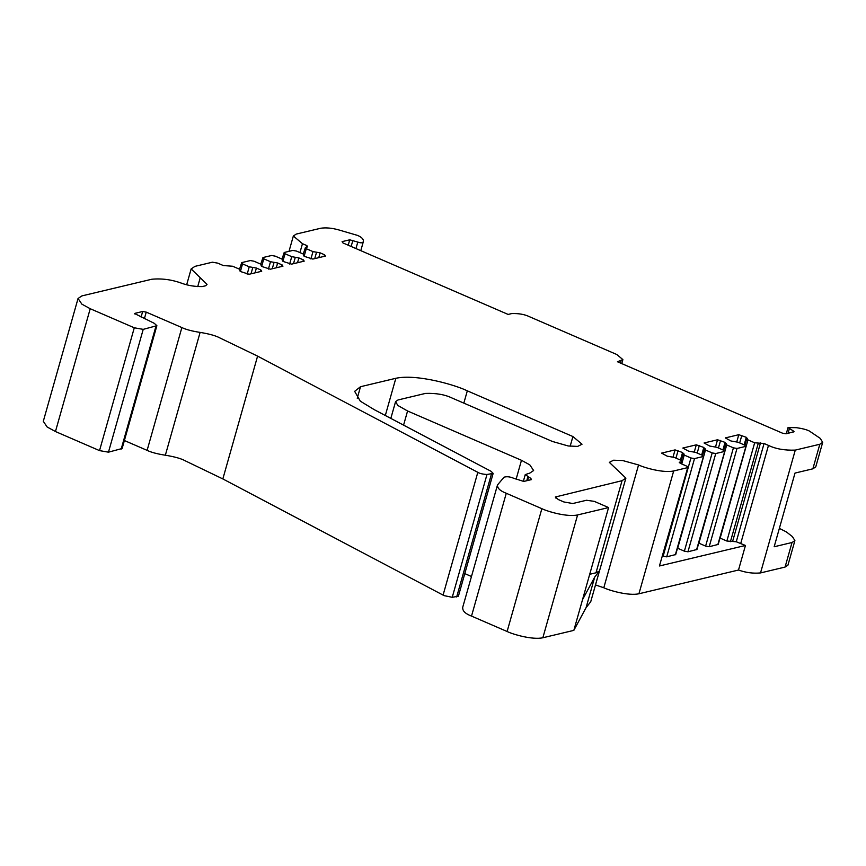 <?xml version="1.0" encoding="UTF-8"?>
<svg xmlns="http://www.w3.org/2000/svg" width="866" height="866" viewBox="0 0 866 866"><rect width="100%" height="100%" fill="white"/><g stroke="black" fill="none" stroke-linecap="round" stroke-linejoin="round"><path stroke-width="1.3" d="M134.663 313.579L154.31 323.343L156.876 325.692L143.215 329.361L134.284 327.792L90.216 308.718L81.88 304.161L78.048 298.478L81.88 295.912L151.864 279.231C161.866 278.3 171.836 279.642 181.752 283.258C188.019 285.564 194.85 286.668 202.243 286.581L205.653 285.769L207.05 284.351L191.148 268.925L194.98 266.36L212.397 262.203L217.767 263.145L223.266 265.537L232.683 266.252L239.384 269.153L241.051 271.707L249.094 274.273L261.705 271.264L260.872 269.986L256.401 268.049L249.246 266.793L242.545 263.892L241.711 262.615L250.35 260.558L253.922 261.186L260.623 264.087L262.29 266.641L270.344 269.207L282.955 266.198L282.121 264.92L277.64 262.983L270.495 261.727L263.794 258.826L262.961 257.548L271.588 255.492L275.161 256.12L281.872 259.021L283.528 261.575L291.582 264.141L304.193 261.142L303.36 259.854L298.878 257.916L291.734 256.661L285.033 253.76L284.2 252.482L292.838 250.426L296.41 251.053L303.111 253.954L304.778 256.509L312.832 259.075L325.432 256.076L324.598 254.788L320.128 252.85L312.983 251.605L306.272 248.704L305.449 247.416L307.701 246.875L306.878 245.598L302.461 243.692L293.347 236.007L296.215 234.091L320.766 228.234C325.941 227.477 331.83 228.007 338.454 229.826L357.257 235.325C360.635 236.613 362.67 238.258 363.374 240.272L363.135 242.339C362.042 243.054 360.267 242.967 357.799 242.079L349.734 239.817L342.092 241.636L342.925 242.924L508.136 314.434L511.698 313.579C518.734 313.33 524.644 314.369 529.429 316.696L616.863 354.54L622.892 359.617L617.436 361.739L782.496 433.184L786.068 433.812L794.09 431.733M720.003 538.067L726.866 541.034L736.273 541.748L745.453 545.472L738.503 570.034C745.907 572.675 753.258 573.638 760.532 572.924L795.28 450.103C784.639 450.493 775.709 448.924 768.478 445.405L764.072 443.5L754.665 442.786L747.964 439.885L746.297 437.319L738.795 434.7L725.318 437.915L730.947 440.978L738.092 442.234L744.792 445.135L745.626 446.412L736.998 448.469L733.415 447.841L726.715 444.94L726.271 443.414M698.765 543.123L705.617 546.1L709.189 546.727L718.206 544.411L746.016 446.152L717.827 544.671M715.543 446.856L717.546 439.766L704.069 442.981L709.698 446.044L716.853 447.3L723.554 450.201L724.387 451.478L715.749 453.535L712.177 452.907L705.476 450.006L705.021 448.469M677.515 548.189L684.378 551.166L687.95 551.794L696.968 549.477L724.766 451.218L696.578 549.726M694.305 451.922L696.307 444.832L682.83 448.047L688.459 451.11L695.604 452.366L702.304 455.267L703.138 456.544L694.51 458.601L690.938 457.973L684.237 455.072L683.783 453.535M662.707 556.048L666.701 556.849L675.718 554.543L703.528 456.285L675.339 554.792M239.536 269.218L241.711 262.615M260.774 264.152L262.961 257.548M530.403 479.851L530.815 478.4L531.464 479.602L523.757 481.442L513.332 478.129C509.847 476.701 506.751 476.387 504.044 477.188L497.506 484.938C497.257 488.197 500.18 490.968 506.274 493.274L471.515 616.094L507.108 631.498C513.008 634.41 532.406 640.05 542.852 637.766L573.833 630.372L582.526 599.673L594.747 577.005L586.055 607.705L590.731 601.729L625.891 478.119L622.059 480.684L555.312 497.008L558.353 499.574L563.863 501.955L572.794 503.525L586.498 500.256L594.26 501.36L608.582 507.563L582.526 599.673M530.815 478.4L525.251 474.6L529.797 473.096L533.629 470.53L529.808 464.858L521.473 460.29L407.572 410.993L397.862 405.461L395.578 401.629L390.826 418.397M527.589 480.522L528.498 477.307M673.055 456.988L675.069 449.898L661.581 453.113L667.221 456.176L674.365 457.432L681.066 460.333L681.899 461.61L679.258 462.401M795.28 450.103L819.821 444.258L822.7 442.331L820.21 438.348L809.277 430.976C806.43 429.568 802.1 428.464 796.309 427.663L788.028 427.577L786.274 433.769M240.283 271.296L240.596 270.17L239.828 270.69M261.521 266.23L261.835 265.104L261.077 265.624M304.009 256.109L304.323 254.972L303.565 255.492M744.955 445.2L746.741 438.856L747.51 438.348M681.564 463.905L682.278 461.351L681.282 463.786M363.135 242.339L360.797 250.653L363.114 242.448M793.711 431.993L793.234 430.878L788.028 427.577M779.357 528.39L786.285 531.865L792.401 536.606L794.901 540.579L792.022 542.506L785.072 567.068L787.952 565.141L794.901 540.579M303.262 254.019L305.449 247.416M723.705 450.266L725.881 443.663L725.048 442.385L717.546 439.766M702.467 455.332L704.643 448.729L703.809 447.451L696.307 444.832M681.217 460.398L683.404 453.795L682.57 452.517L675.069 449.898M679.453 462.812L679.637 462.152L680.47 463.429L685.98 465.811C687.658 466.46 688.069 467.099 687.225 467.737L673.683 470.963C663.637 473.204 644.683 467.889 638.556 464.955L622.708 460.55L613.583 460.203L609.328 462.368L625.891 478.119M736.782 441.79L738.795 434.7M134.858 313.99L135.042 313.319L142.674 311.5L146.246 312.128L144.395 318.666M444.074 595.624L452.236 597.302L458.395 596.209L493.155 473.399L486.984 474.481C482.773 474.232 479.71 473.507 477.815 472.327L257.592 356.121L222.843 478.93L444.074 595.624M282.76 261.175L283.085 260.038L282.316 260.558M282.024 259.086L284.2 252.482M589.703 574.299L596.003 572.794L599.424 571.019L594.747 577.005M687.799 467.348L659.427 565.985L687.799 467.348M745.453 545.472L659.427 565.985M819.821 444.258L812.871 468.82L815.75 466.893L822.7 442.331M812.871 468.82L795.01 473.074L774.161 546.76L792.022 542.506M78.048 298.478L43.3 421.298L47.121 426.97L55.456 431.539L99.525 450.612L108.467 452.171L122.128 448.501L156.876 325.692M124.379 440.523L147.112 450.363C151.106 452.323 157.179 453.936 165.352 455.213C174.716 456.75 181.373 458.634 185.335 460.864L222.843 478.93M165.352 455.213L200.111 332.403C191.938 331.126 185.854 329.513 181.871 327.554L146.246 312.128M395.578 401.629L398.024 399.962L425.466 393.413C436.107 393.034 445.037 394.593 452.269 398.122L552.356 441.444L568.215 445.968L577.622 446.412L582.028 444.215L572.913 436.54L467.315 390.837C455.527 384.991 416.73 373.722 395.838 378.29L360.516 386.712L354.649 391.345L360.332 401.185L374.339 409.705L491.119 471.32L493.155 473.399M462.401 608.408L497.506 484.938M542.852 637.766L577.6 514.945C567.154 517.24 547.756 511.6 541.867 508.678L506.274 493.274M577.6 514.945L608.582 507.563M200.111 332.403C209.464 333.93 216.132 335.813 220.094 338.043L257.592 356.121M462.758 607.759C462.509 611.006 465.432 613.788 471.515 616.094M573.833 630.372L586.055 607.705M595.656 584.994L603.797 587.765C609.935 590.699 628.889 596.024 638.935 593.773L738.503 570.034M760.532 572.924L785.072 567.068M360.516 386.712L357.247 398.252M464.793 573.617L471.429 576.485M736.998 448.469L709.189 546.727M715.749 453.535L687.95 551.794M694.51 458.601L666.701 556.849M242.545 263.892L240.423 271.394M263.794 258.826L261.673 266.327M285.033 253.76L282.911 261.261M705.617 546.1L733.415 447.841M684.378 551.166L712.177 452.907M663.129 556.232L690.938 457.973M249.246 266.793L247.167 274.165M270.495 261.727L268.406 269.099M291.734 256.661L289.655 264.033M726.715 444.94L698.916 543.198M705.476 450.006L677.677 548.265M684.237 455.072L681.715 463.97M252.818 267.421L251.01 273.818M240.023 271.101L240.218 270.43M274.067 262.355L272.26 268.752M261.272 266.035L261.456 265.364M295.306 257.289L293.498 263.686M316.555 252.222L314.748 258.62M310.894 258.966L312.983 251.605M303.75 255.903L303.944 255.232M747.964 439.885L720.155 538.132M754.665 442.786L726.866 541.034M355.969 248.564L357.799 242.079M789.305 428.854L788.038 433.346M304.15 256.195L306.272 248.704M256.401 268.049L255.037 272.855M277.64 262.983L276.276 267.789M320.128 252.85L318.764 257.667M744.165 444.864L746.297 437.319M722.915 449.919L725.048 442.385M701.677 454.986L703.809 447.451M680.438 460.052L682.57 452.517M526.755 480.717L527.827 476.95M758.237 443.403L730.439 541.661M351.152 246.474L352.895 240.283M793.234 430.878L792.866 432.188M260.872 269.986L260.428 271.578M282.121 264.92L281.666 266.512M298.878 257.916L297.525 262.734M302.916 261.445L303.36 259.854M324.598 254.788L324.155 256.379M739.683 442.927L741.816 435.382M720.577 440.448L718.444 447.982M699.327 445.514L697.195 453.048M678.089 450.58L675.956 458.114M760.5 442.872L732.701 541.12M348.208 245.208L349.734 239.817M556.264 496.37L555.799 498.037M764.072 443.5L736.273 541.748M306.423 247.189L306.878 245.598M141.093 317.064L142.674 311.5M486.984 474.481L452.236 597.302M491.423 474.146L456.663 596.966M282.695 260.298L282.511 260.969M620.987 360.895L620.392 363.016M622.059 480.684L596.003 572.794M768.478 445.405L740.679 543.653M299.95 252.58L302.461 243.692M121.164 449.151L155.923 326.33M99.525 450.612L134.284 327.792M143.215 329.361L108.467 452.171M147.112 450.363L181.871 327.554M443.067 595.137L477.815 472.327M570.164 446.239L572.913 436.54M541.867 508.678L507.108 631.498M599.424 571.019L590.731 601.729M638.556 464.955L603.797 587.765M673.683 470.963L638.935 593.773M200.23 277.737L197.729 286.603M90.216 308.718L55.456 431.539M395.838 378.29L385.316 415.485M467.315 390.837L463.84 403.123M403.578 425.119L407.572 410.993M516.114 479.234L521.473 460.29M523.302 481.485L525.251 474.6M621.766 363.612L622.892 359.617M293.347 236.007L289.006 251.335M186.677 284.73L191.148 268.925"/></g></svg>
